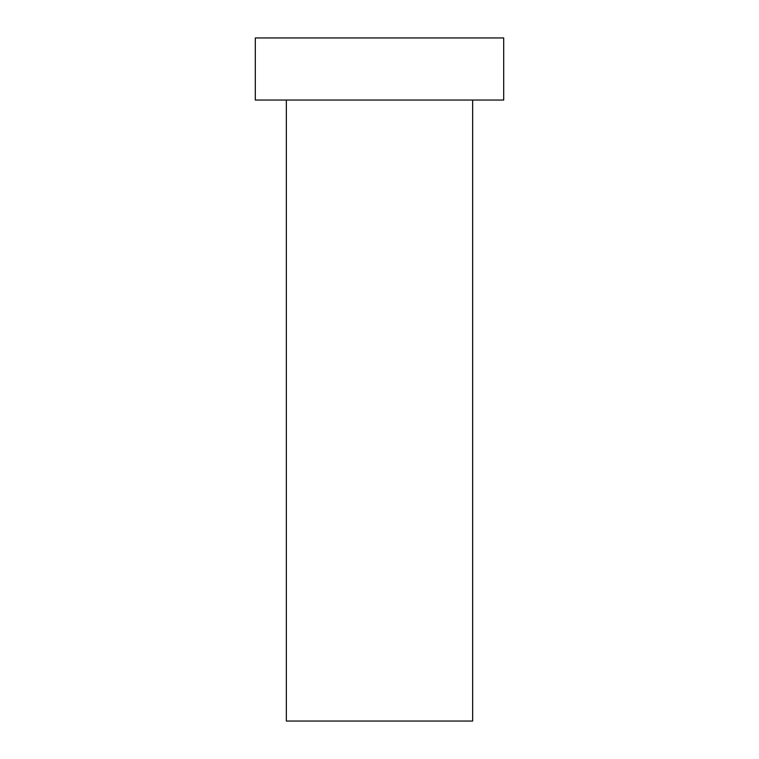 <?xml version="1.0" encoding="UTF-8"?>
<svg xmlns="http://www.w3.org/2000/svg" width="759" height="759" viewBox="0 0 759 759"><rect width="100%" height="100%" fill="white"/><g stroke="black" fill="none" stroke-linecap="round" stroke-linejoin="round"><path stroke-width="1.14" d="M472.648 100.046L472.648 721.05L286.352 721.05L286.352 100.046M503.701 37.95L255.299 37.95L255.299 100.046L503.701 100.046L503.701 37.95"/></g></svg>
